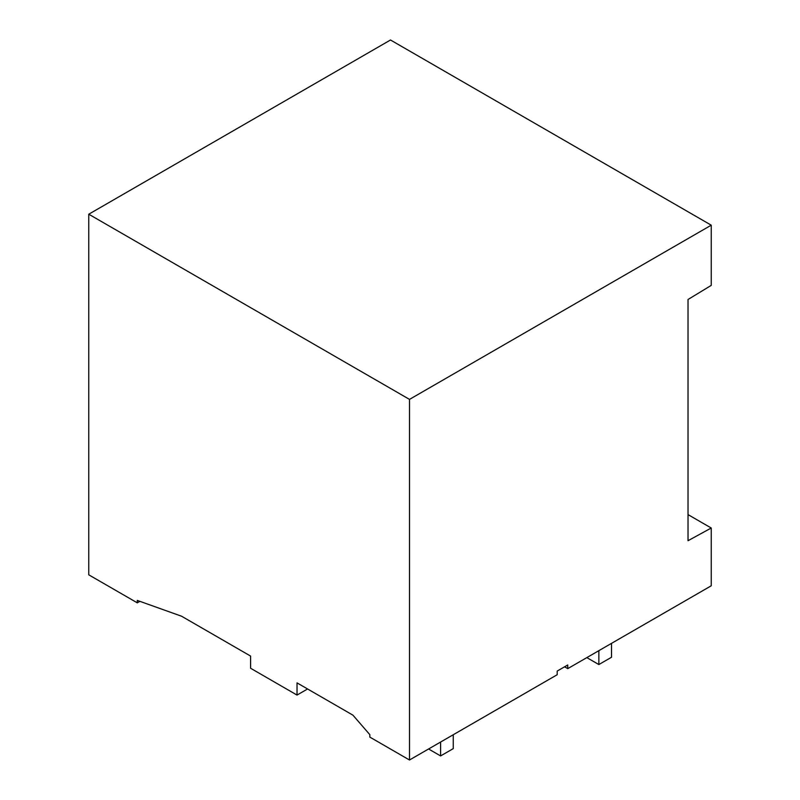 <?xml version="1.0" encoding="UTF-8"?>
<svg xmlns="http://www.w3.org/2000/svg" width="800" height="800" viewBox="0 0 800 800"><rect width="100%" height="100%" fill="white"/><g stroke="black" fill="none" stroke-linecap="round" stroke-linejoin="round"><path stroke-width="1.2" d="M409.5 399.39L711.24 225.18L711.24 285.39L688.03 299.49L688.03 540.71L711.24 528.01L711.24 585.79L567.75 668.63L567.75 664.98L557.2 671.07L557.2 674.72L409.5 760L409.5 399.39L88.76 214.21L88.76 574.82L137.29 602.84L139.9 601.34M688.03 514.61L711.24 528.01M711.24 225.18L390.5 40L88.76 214.21M567.75 668.63L564.59 666.8M409.5 760L369.83 737.1L369.83 734.66L352.94 715.17L297.03 682.88L297.03 695.07L307.58 688.98M297.03 695.07L250.6 668.26L250.6 656.08L181.6 616.24L137.29 600.41L137.29 602.84M598.86 650.67L598.86 664.56L586.83 657.61M598.86 664.56L611.52 657.25L611.52 643.36M440.6 742.04L440.6 755.93L428.58 748.98M440.6 755.93L453.26 748.62L453.26 734.73"/></g></svg>

